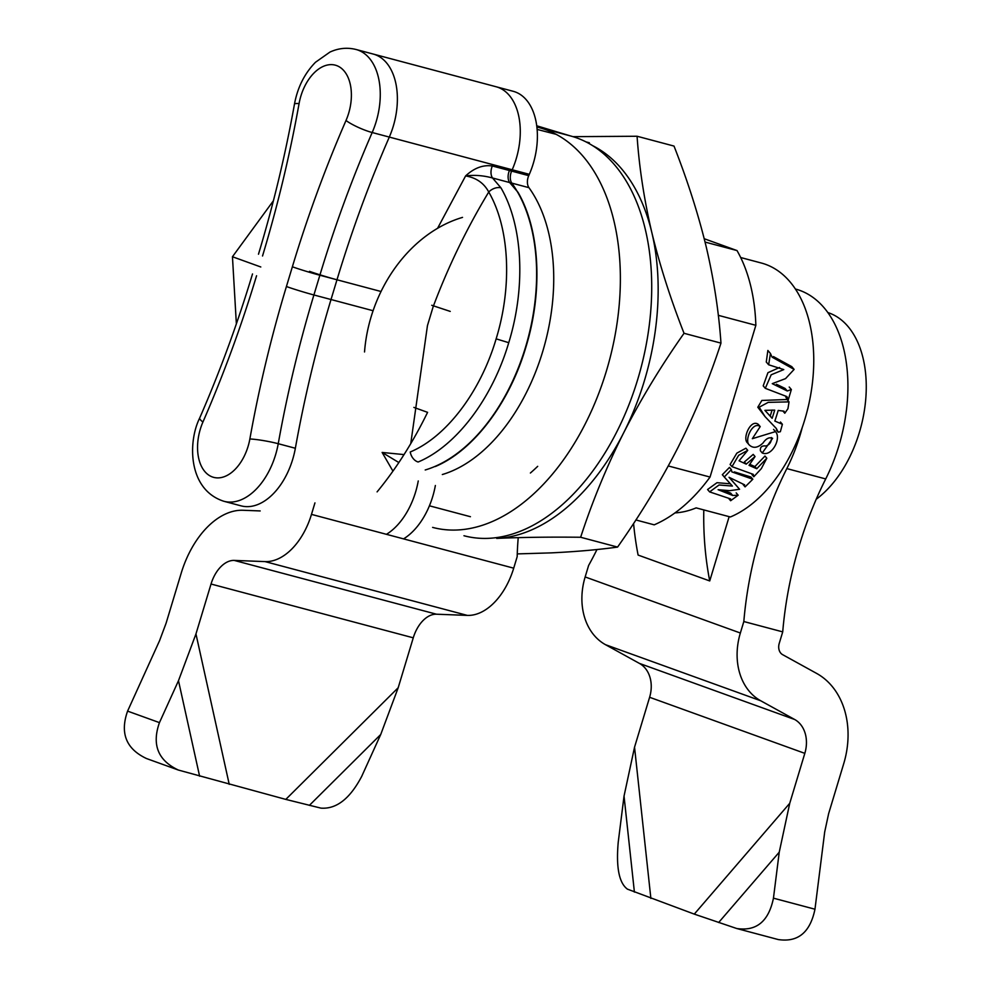 <?xml version="1.0" encoding="UTF-8"?>
<svg xmlns="http://www.w3.org/2000/svg" width="990" height="990" viewBox="0 0 990 990"><rect width="100%" height="100%" fill="white"/><g stroke="black" fill="none" stroke-linecap="round" stroke-linejoin="round"><path stroke-width="1.49" d="M786.988 399.502L761.867 400.455L757.808 407.236L765.084 416.666L759.206 407.199L768.203 402.361L789.042 401.878L787.941 408.709L784.798 413.226L784.006 411.196L778.19 410.429A137.226 84.855 104.9 0 1 774.824 421.047L782.385 424.289L780.355 431.714L778.251 432.172L776.296 428.472L765.084 416.666L759.206 407.199L768.203 402.361L789.042 401.878L787.941 408.709L784.798 413.226L784.006 411.196L778.19 410.429A137.226 84.855 104.9 0 1 774.824 421.047L782.385 424.289L780.355 431.714L778.251 432.172L776.296 428.472L765.084 416.666L757.808 407.236L761.867 400.455L786.988 399.502M761.372 263.031A133.13 82.319 104.9 0 1 804.759 419.723A133.13 82.319 104.9 0 1 730.373 516.978L696.143 507.882L730.373 516.978A133.13 82.319 104.9 0 0 804.759 419.723A133.13 82.319 104.9 0 0 761.372 263.031L740.681 257.524L761.372 263.031M674.982 512.894A133.13 82.319 -75.1 0 0 696.143 507.882A133.13 82.319 -75.1 0 1 674.982 512.894M785.132 388.488L776.445 384.244L785.132 388.488L787.273 390.988L791.357 389.553L788.164 400.121L785.577 396.05L788.164 400.133L786.914 396.606L765.307 388.328L771.173 374.789L783.771 369.592L768.648 364.778L770.443 353.492L772.101 357.155L794.116 369.406L785.553 378.613L772.262 383.662L787.273 390.988L791.357 389.553L788.164 400.121L786.11 397.72L785.577 396.05L787.644 398.463L786.914 396.606L765.307 388.328L771.173 374.789L783.771 369.592L768.648 364.778L770.443 353.492L772.101 357.155L794.116 369.406L785.553 378.613L772.262 383.662L787.273 390.988L785.132 388.488M779.563 367.488L767.931 372.686L763.203 385.865L765.307 388.328L763.203 385.877L767.931 372.686L779.563 367.488M791.703 366.597L773.425 356.586L791.703 366.597L794.116 369.394L791.715 366.585M767.869 350.46L766.272 362.006L768.648 364.778L766.272 362.006L767.869 350.46L770.455 353.479L767.869 350.472M730.707 493.131L723.071 490.124L730.707 493.131L732.699 495.47L738.169 495.21L730.632 500.73L730.583 498.911L709.607 491.894L719.037 484.989L732.402 486.065L724.284 477.007L731.325 469.594L731.857 471.884L752.821 479.234L745.086 486.882L752.821 479.234L731.857 471.884L731.325 469.594L724.284 477.007L732.402 486.065L719.037 484.989L709.607 491.894L730.583 498.911L730.632 500.73L738.169 495.21L732.699 495.47L730.707 493.131M730.36 483.788L716.983 482.699L707.578 489.518L709.607 491.894L707.578 489.518L716.983 482.699L730.36 483.788M750.952 477.032L734.357 471.908L750.952 477.032L752.833 479.234L750.952 477.032M729.457 467.416L722.329 474.705L724.21 476.908L722.329 474.705L729.457 467.416L731.325 469.594L729.457 467.416M737.624 486.981L731.635 480.175L737.624 486.981M754.9 466.575L749.715 464.31L754.9 466.575L764.973 456.056L754.9 466.575L756.744 468.74L766.817 458.221L761.322 468.641L753.811 476.735L753.266 474.346L731.981 466.637L738.664 455.289L747.735 450.363L739.06 460.808L746.225 464.149L755.048 456.551L749.022 465.35L756.744 468.74L766.817 458.221L761.322 468.641L753.811 476.735L753.266 474.346L731.981 466.637L738.664 455.289L747.735 450.363L739.06 460.808L746.225 464.149L744.369 461.983L753.204 454.398L744.369 461.983L746.225 464.149L755.048 456.551L749.022 465.35L756.744 468.74L754.9 466.575M745.903 448.21L736.832 453.148L730.125 464.459L736.832 453.148L745.903 448.21L747.735 450.363L745.891 448.21M771.408 437.518C771.631 441.75 769.824 444.572 766.013 446.007C761.83 445.463 759.974 447.072 760.419 450.834C759.974 447.072 761.83 445.463 766.013 446.007C769.824 444.572 771.631 441.75 771.408 437.518M758.328 424.388C750.754 418.547 742.24 438.322 747.401 442.802C742.24 438.322 750.754 418.547 758.328 424.388L760.209 426.591L752.338 438.694L775.455 431.615C781.828 438.224 771.68 457.182 762.263 452.987L772.621 438.322C769.341 436.899 766.136 438.471 763.005 443.025C757.783 447.963 753.192 448.606 749.244 444.956C744.084 440.463 752.635 420.762 760.209 426.591L752.338 438.694L775.455 431.615C781.828 438.224 771.68 457.182 762.263 452.987L772.621 438.322C769.341 436.899 766.136 438.471 763.005 443.025C757.783 447.963 753.192 448.606 749.244 444.956C744.084 440.463 752.635 420.762 760.209 426.591L758.328 424.388M770.195 416.06L765.159 410.677L770.195 416.06A133.13 82.319 -75.1 0 0 772.076 410.033A133.13 82.319 -75.1 0 1 770.195 416.06L772.126 418.312A137.226 84.855 -75.1 0 0 774.7 410.107L764.899 410.355L772.126 418.312A137.226 84.855 -75.1 0 0 774.7 410.107L764.899 410.355L770.195 416.06M637.733 379.38A206.873 127.92 104.9 0 1 463.964 535.739A206.873 127.92 104.9 0 0 637.733 379.38A206.873 127.92 104.9 0 0 570.327 135.902A206.873 127.92 104.9 0 1 637.733 379.38M606.387 371.04A206.873 127.92 104.9 0 1 432.618 527.398A206.873 127.92 104.9 0 0 606.387 371.04A206.873 127.92 104.9 0 0 538.993 127.562A206.873 127.92 104.9 0 1 606.387 371.04M536.877 127.042A206.873 127.92 104.9 0 1 538.993 127.562A206.873 127.92 104.9 0 0 536.877 127.042M718.109 489.704L732.699 495.47L718.109 489.704L729.729 490.669L739.58 489.27L729.729 490.669L718.109 489.704M729.061 477.304L739.58 489.27L729.061 477.304L744.678 484.865L729.061 477.304M705.066 242.067L737.018 250.569A163.857 101.314 104.9 0 1 755.853 325.314L710.04 477.056A163.857 101.314 104.9 0 1 654.204 524.836L635.889 519.96L654.204 524.836A163.857 101.314 104.9 0 0 710.04 477.056L668.287 465.956L710.04 477.056L755.853 325.314L718.307 315.327L755.853 325.314A163.857 101.314 104.9 0 0 737.018 250.569L704.224 238.726L737.018 250.569L705.066 242.067M437.568 228.306L465.609 175.923C476.301 177.767 484.011 183.138 488.738 192.023C466.649 228.603 448.111 266.879 433.113 306.851L427.457 325.586L410.838 443.025M496.139 338.852C512.486 285.801 509.504 227.737 488.738 192.023A10.246 6.819 150.3 0 1 500.94 187.828C522.856 225.497 525.975 286.729 508.749 342.689C492.228 398.685 456.217 446.094 418.164 461.996A10.246 7.239 66.7 0 1 410.244 451.985C446.317 436.912 480.484 391.966 496.139 338.852L508.749 342.689M398.846 462.54L382.128 452.442L404.031 454.596M392.943 471.129L382.128 452.442M425.217 469.978A163.857 101.314 -75.1 0 0 525.542 347.156A163.857 101.314 -75.1 0 0 511.83 183.125L492.537 177.99L500.94 187.828M492.537 177.99C483.417 175.49 474.445 174.797 465.609 175.923C474.173 167.978 483.083 164.662 492.327 165.974A10.246 6.336 -75.1 0 0 492.537 177.99M511.83 183.125A10.246 6.336 -75.1 0 1 511.62 171.097A819.287 506.595 104.9 0 1 512.201 169.773A61.442 37.991 -75.1 0 0 496.101 86.749L356.103 49.5C347.218 47.273 338.493 48.139 329.93 52.086L315.476 62.271C304.586 73.421 297.594 87.355 294.476 104.074C285.405 154.7 273.401 204.744 258.477 254.22M386.446 534.328A61.442 37.991 -75.1 0 0 418.25 480.954M816.218 499.245A102.416 63.323 -75.1 0 0 865.978 395.938A102.416 63.323 -75.1 0 0 827.826 312.555M517.25 553.905L551.158 552.878C576.044 551.678 598.195 549.747 617.574 547.086C640.481 514.602 660.639 481.388 678.039 447.43C695.104 413.387 709.409 378.625 720.968 343.122L684.041 333.296C661.147 365.78 640.988 398.995 623.589 432.952A204.819 126.646 104.9 0 1 496.708 538.399C521.94 537.285 549.92 536.914 580.647 537.261L617.574 547.086M580.647 537.261C592.218 501.757 606.524 466.983 623.589 432.952A204.819 126.646 104.9 0 0 651.804 232.44C659.823 265.394 670.564 299.005 684.041 333.296M592.626 145.654A204.819 126.646 104.9 0 1 651.804 232.44C644.144 199.621 639.231 167.558 637.077 136.249L572.987 136.657M637.077 136.249L674.004 146.075C687.493 180.39 698.235 214.013 706.241 246.931C713.914 279.786 718.827 311.85 720.968 343.122M694.287 914.116L627.425 889.144C619.047 882.969 615.978 867.29 618.243 842.094L624.034 796.109L634.541 747.202L649.613 697.282L804.821 753.353L789.748 803.274L779.241 852.18L773.45 898.165C768.673 921.393 756.422 931.503 736.684 928.496L694.287 914.116L789.748 803.274M804.821 753.353A30.727 24.107 109.9 0 0 794.648 719.482L760.704 700.759A61.442 48.225 109.9 0 1 740.359 633.018L743.824 621.534L782.719 631.88A266.273 164.649 104.9 0 1 825.722 478.937A133.13 82.319 -75.1 0 0 795.539 289.055L795.378 289.006M782.719 631.88L779.241 643.364A10.246 8.031 109.9 0 0 782.632 654.662L816.577 673.386A81.922 64.3 109.9 0 1 843.715 763.698L828.642 813.619L824.695 831.959L814.968 909.216C810.191 932.432 797.94 942.542 778.202 939.547L736.684 928.496M729.147 516.656L709.731 580.944A307.234 241.102 -70.1 0 1 703.803 509.912M633.575 523.487A307.234 241.102 -70.1 0 0 638.105 555.068L709.731 580.944M743.824 621.534A266.273 164.649 104.9 0 1 786.827 468.592A133.13 82.319 -75.1 0 0 802.246 427.507M596.982 549.524A266.273 164.649 104.9 0 1 588.617 565.463L585.152 576.947A61.442 48.225 -70.1 0 0 605.496 644.688L639.441 663.411A30.727 24.107 -70.1 0 1 649.613 697.282M529.316 174.327L389.305 137.078A61.442 37.991 -75.1 0 0 373.205 54.054L513.216 91.303A61.442 37.991 -75.1 0 1 529.316 174.327A819.287 506.595 104.9 0 0 528.734 175.651L509.442 170.515A10.246 6.336 -75.1 0 0 509.652 182.544L518.055 192.382C539.971 230.051 543.089 291.283 525.863 347.23C509.343 403.239 473.319 450.648 435.278 466.538A10.246 7.239 66.7 0 1 434.957 466.451M442.332 474.532A163.857 101.314 -75.1 0 0 542.656 351.697A163.857 101.314 -75.1 0 0 528.945 187.667L509.652 182.544M528.734 175.651A10.246 6.336 -75.1 0 0 528.945 187.667M403.561 538.869A61.442 37.991 -75.1 0 0 435.365 485.496M530.393 473.022A204.819 160.739 109.9 0 0 537.694 466.339M236.363 323.866L232.452 256.744L260.791 266.978M232.452 256.744L273.401 200.772M536.716 125.792L570.648 135.989M589.384 142.758L586.031 141.917M556.108 134.318L537.112 129.405M285.801 799.4L178.361 770.047C157.979 760.456 151.68 744.641 159.452 722.626L178.485 680.699L195.958 633.947L211.031 584.026L413.263 637.82L398.19 687.741L380.717 734.506L361.684 776.42C349.965 798.707 336.39 809.276 320.933 808.125L285.801 799.4L398.19 687.741M178.361 770.047L146.495 758.538C126.114 748.935 119.815 733.132 127.586 711.117L159.563 640.691L166.11 623.156L181.182 573.235A81.922 50.663 -75.1 0 1 243.057 510.271L260.184 510.939M429.425 505.803L470.423 516.706M518.228 537.632A266.273 208.964 -70.1 0 0 517.176 556.689L513.711 568.173A61.442 37.991 104.9 0 1 467.305 615.396L436.466 614.208A30.727 18.996 104.9 0 0 413.263 637.82M462.528 217.392A133.13 104.482 109.9 0 0 364.53 351.97M211.031 584.026A30.727 18.996 -75.1 0 1 234.234 560.414L265.072 561.602A61.442 37.991 -75.1 0 0 311.479 514.379L314.944 502.895M377.091 491.882A307.234 189.969 -75.1 0 0 427.581 412.347L413.87 407.397M262.523 256.002A839.768 519.267 -75.1 0 0 299.079 103.554A20.481 2.141 -169.8 0 0 294.476 104.074M286.419 286.518A20.481 0.866 16.8 0 0 313.904 294.971A819.287 506.595 -75.1 0 0 278.24 443.706A61.442 37.991 -75.1 0 1 223.95 501.299C187.642 489.728 187.865 441.528 199.708 417.978A20.481 3.836 23.5 0 0 202.938 422.012A40.961 25.332 -75.1 0 0 212.367 476.957A40.961 25.332 -75.1 0 0 249.864 438.966A839.768 519.267 -75.1 0 1 286.419 286.518L292.372 266.78A839.768 519.267 -75.1 0 1 346.005 120.508A40.961 25.332 -75.1 0 0 336.575 65.563A40.961 25.332 -75.1 0 0 299.079 103.554M202.938 422.012A839.768 519.267 -75.1 0 0 256.571 275.74M389.305 137.078A819.287 506.595 -75.1 0 0 336.984 279.786L381.039 291.506L319.869 275.232L313.904 294.971L373.094 310.724L331.019 299.524A819.287 506.595 -75.1 0 0 295.354 448.26L278.24 443.706A20.481 2.141 -169.8 0 0 249.864 438.966M512.201 169.773L372.19 132.524A819.287 506.595 -75.1 0 0 319.869 275.232A20.481 0.866 16.8 0 1 292.372 266.78M511.62 171.097L492.327 165.974M346.005 120.508A20.481 3.836 23.5 0 0 372.19 132.524A61.442 37.991 -75.1 0 0 356.103 49.5M650.876 898.425L634.541 747.202M779.241 852.18L718.641 922.532M740.359 633.018L585.152 576.947M786.827 468.592L825.722 478.937M634.404 892.101L624.034 796.109M639.441 663.411L794.648 719.482M760.704 700.759L605.496 644.688M773.45 898.165L814.968 909.216M450.227 311.404L431.751 305.279M331.019 299.524L336.984 279.786A20.481 0.866 16.8 0 1 309.486 271.334M223.95 501.299L241.065 505.853A61.442 37.991 -75.1 0 0 295.354 448.26M229.235 784.352L195.958 633.947M127.586 711.117L159.452 722.626M380.717 734.506L309.375 805.377M513.711 568.173L311.479 514.379M199.609 776.185L178.485 680.699M234.234 560.414L436.466 614.208M467.305 615.396L265.072 561.602M789.216 387.028L791.369 389.553L789.216 387.028M780.466 422.037L782.385 424.277L780.466 422.037M749.244 444.956L747.401 442.802L749.244 444.956M775.455 431.603L773.574 429.4L775.455 431.603M762.263 452.987L760.419 450.834L762.263 452.987M782.83 410.924L784.798 413.226L782.83 410.924M787.001 399.49L789.042 401.878L787.001 399.49M775.69 427.779L776.284 428.472L775.69 427.779M776.358 429.982L778.239 432.185L776.358 429.982M570.327 135.902L538.993 127.562L570.327 135.902M730.113 464.471L731.981 466.637L730.113 464.471M751.942 474.557L753.811 476.747L751.942 474.557M764.973 456.056L766.817 458.209L764.973 456.056M753.204 454.41L755.048 456.551L753.204 454.41M737.637 487.006L739.58 489.283L737.637 487.006M743.168 484.642L745.086 486.882L743.168 484.642M728.578 498.317L730.632 500.73L728.578 498.317M736.176 492.884L738.169 495.21L736.176 492.884M199.708 417.978C219.978 371.423 237.575 323.421 252.512 273.958"/></g></svg>
